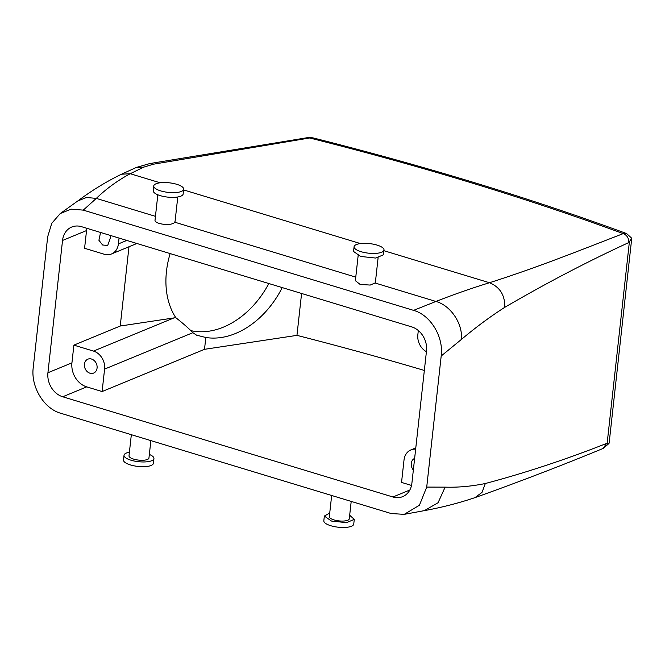 <?xml version="1.0" encoding="UTF-8"?>
<svg xmlns="http://www.w3.org/2000/svg" width="665" height="665" viewBox="0 0 665 665"><rect width="100%" height="100%" fill="white"/><g stroke="black" fill="none" stroke-linecap="round" stroke-linejoin="round"><path stroke-width="1" d="M129.401 452.242A15.054 4.813 6.3 0 0 124.039 455.126A15.054 4.813 6.3 0 0 124.022 455.259A15.054 4.813 6.3 0 0 138.237 461.668A15.054 4.813 6.3 0 0 153.923 458.7A15.054 4.813 6.3 0 0 153.939 458.559A15.054 4.813 6.3 0 0 149.351 454.444M123.515 459.848A15.054 4.813 6.3 0 0 123.499 459.981A15.054 4.813 6.3 0 0 137.713 466.398A15.054 4.813 6.3 0 0 153.399 463.422A15.054 4.813 6.3 0 0 153.416 463.289A15.054 4.813 6.3 0 0 153.432 463.148M129.018 455.716A10.033 3.209 6.3 0 0 129.01 455.808A10.033 3.209 6.3 0 0 138.486 460.089A10.033 3.209 6.3 0 0 148.943 458.102A10.033 3.209 6.3 0 0 148.952 458.01A10.033 3.209 6.3 0 0 148.96 457.919M60.848 413.298L391.136 513.53L404.212 514.361L419.424 505.234L426.722 487.079L441.194 355.999C443.771 337.089 430.754 315.085 413.564 310.364L83.275 210.123L71.138 209.151L60.241 213.548L51.754 223.324L47.689 236.715L33.25 367.537C30.657 386.481 43.632 408.568 60.848 413.298M351.203 501.41L349.283 518.808A10.033 3.209 -173.7 0 1 344.154 521.003A10.033 3.209 -173.7 0 1 334.096 519.939A10.033 3.209 -173.7 0 1 329.333 516.605L331.669 495.483M631.75 238.253L628.782 242.559C628.874 238.161 627.02 235.177 623.205 233.615A1490.09 476.639 6.3 0 0 309.649 137.979L312.891 137.846C425.758 166.325 530.346 198.237 626.638 233.59L631.75 238.253L609.148 442.965L608.974 443.497L606.605 443.422C565.707 459.54 525.284 472.906 485.325 483.513C471.551 486.331 458.152 487.545 445.118 487.146L426.722 487.079M62.535 240.456L47.93 372.749A20.066 16.417 67.6 0 0 62.709 396.772L392.94 496.988A20.066 16.417 67.6 0 0 402.674 496.639A20.066 16.417 67.6 0 0 411.893 483.206L426.498 350.912A20.066 16.417 67.6 0 0 411.718 326.889L81.487 226.674A20.066 16.417 67.6 0 0 71.754 227.023A20.066 16.417 67.6 0 0 62.535 240.456L86.541 230.556A20.066 16.417 67.6 0 1 86.916 228.319M349.674 515.242L354.27 519.357L346.573 522.657L331.486 521.061L324.345 516.057L329.724 513.039M628.782 242.559C587.569 261.536 546.239 283.124 504.777 307.321C490.313 316.565 475.866 327.263 461.427 339.416L441.194 355.999M626.638 233.59L623.205 233.615C578.741 250.83 537.594 267.405 489.465 282.733C472.158 288.036 454.303 294.279 435.924 301.461L413.564 310.364M175.095 221.196L174.712 222.185C172.144 226.457 153.598 224.205 155.07 219.782L157.821 194.787M312.891 137.838L307.745 137.63L309.649 137.979L153.374 164.222L143.831 167.106L130.224 173.715C117.605 180.514 106.309 188.744 96.317 198.394L83.275 210.123M355.384 280.688L360.098 284.412L370.197 285.069L375.035 282.982L435.924 301.461C450.621 305.393 462.857 323.606 461.427 339.416M415.65 449.158A15.054 12.311 67.6 0 0 410.937 449.897A15.054 12.311 67.6 0 0 404.021 459.972L401.544 482.416L411.519 485.442M424.337 370.455A1482.568 474.236 6.3 0 0 296.956 335.368L301.586 293.473M102.111 391.544L86.716 386.872A20.066 16.417 67.6 0 1 71.936 362.857L73.89 345.135L93.499 351.087A15.054 12.311 67.6 0 1 104.588 369.1L102.111 391.544L204.512 349.316L296.956 335.368M73.89 345.135L120.232 326.025L128.985 246.757M119.052 238.078L118.412 243.897A15.054 12.311 67.6 0 1 111.496 253.972A15.054 12.311 67.6 0 1 104.197 254.23L84.58 248.278L86.541 230.556M606.605 443.422L603.089 448.468L608.974 443.497M354.27 519.357L353.747 524.078A15.054 4.813 -173.7 0 1 346.049 527.378A15.054 4.813 -173.7 0 1 330.971 525.782A15.054 4.813 -173.7 0 1 323.822 520.778L324.345 516.057M375.426 282.018L375.035 282.982M143.831 167.106L136.358 167.447L149.716 163.582L153.374 164.222M426.406 351.71A15.054 12.311 67.6 0 1 417.844 334.761L418.31 330.538M413.347 470.039A7.523 6.16 67.6 0 1 411.677 467.03A7.523 6.16 67.6 0 1 414.628 458.401M282.209 287.588A80.274 58.503 -62.6 0 1 221.295 337.496A80.274 58.503 -62.6 0 1 205.817 337.488L204.512 349.316M93.499 351.087L173.922 317.928L175.793 317.662C183.332 323.614 189.018 328.626 192.85 332.708L196.624 335.193L205.817 337.488M84.821 367.836A7.523 6.16 67.6 0 1 87.88 359.166A7.523 6.16 67.6 0 1 96.674 364.412A7.523 6.16 67.6 0 1 93.615 373.082A7.523 6.16 67.6 0 1 84.821 367.836M173.922 317.928L120.232 326.025M175.793 317.662A80.274 58.503 -62.6 0 1 170.14 253.581M100.565 232.467L98.91 240.265L102.568 244.978L107.705 245.51L110.764 236.84L110.132 235.368M153.249 190.531A15.054 4.813 6.3 0 0 153.233 190.672A15.054 4.813 6.3 0 0 167.447 197.081A15.054 4.813 6.3 0 0 183.133 194.105A15.054 4.813 6.3 0 0 183.149 193.972A15.054 4.813 6.3 0 0 183.158 193.831M384.004 250.04L383.481 254.762L375.783 258.062L360.696 256.466L353.556 251.461L354.079 246.74A15.054 4.813 -173.7 0 1 361.777 243.44A15.054 4.813 -173.7 0 1 376.856 245.036A15.054 4.813 -173.7 0 1 384.004 250.04A15.054 4.813 -173.7 0 1 376.307 253.34A15.054 4.813 -173.7 0 1 361.22 251.744A15.054 4.813 -173.7 0 1 354.079 246.74M268.843 283.531A80.274 58.503 -62.6 0 1 209.093 331.178A80.274 58.503 -62.6 0 1 190.381 330.522M183.648 189.384A15.054 4.813 6.3 0 0 183.673 189.251A15.054 4.813 6.3 0 0 169.459 182.833A15.054 4.813 6.3 0 0 153.773 185.809A15.054 4.813 6.3 0 0 153.756 185.942A15.054 4.813 6.3 0 0 167.971 192.36A15.054 4.813 6.3 0 0 183.648 189.384M445.118 487.146L438.06 502.748L424.37 510.629L404.212 514.353M485.325 483.513L481.992 492.416L474.96 497.644C458.468 503.181 441.602 507.503 424.361 510.629M629.331 242.334L607.162 443.173M174.712 222.185L355.775 277.139M160.107 182.784L130.224 173.715L121.471 174.222C106.525 181.495 91.97 190.398 77.813 200.938L86.483 197.488L96.317 198.394L155.444 216.341M392.94 496.988L409.823 490.022M62.709 396.772L86.716 386.872M47.93 372.749L71.936 362.857M504.777 307.321C505.043 295.235 499.939 287.039 489.465 282.733L383.929 250.705M183.598 189.916L360.43 243.573M121.471 174.222L136.358 167.447M104.588 369.1L192.85 332.708M118.412 243.897L126.807 240.431M153.416 463.289L153.939 458.559M123.499 459.981L124.022 455.259M148.952 458.01L150.872 440.621M129.01 455.808L131.338 434.686M77.83 200.921L60.241 213.548M603.105 448.459C561.302 465.691 518.592 482.083 474.968 497.644L474.968 497.644M175.086 221.304L177.771 196.99M378.102 257.779L375.417 282.101M358.152 255.576L355.376 280.688M410.937 449.897L415.791 447.894M111.496 253.972L136.899 243.49M307.745 137.63L149.725 163.573M183.149 193.972L183.673 189.251M153.233 190.672L153.756 185.942"/></g></svg>
